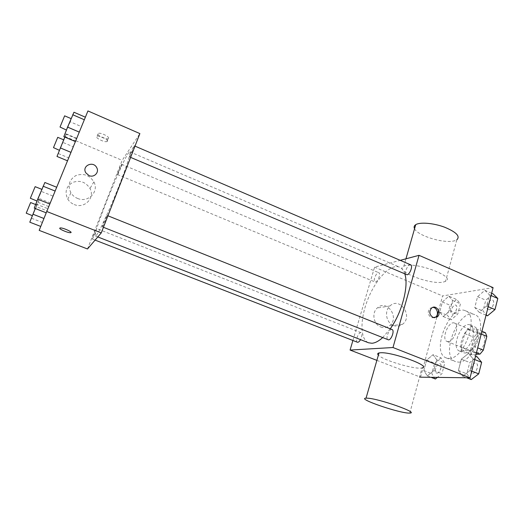<?xml version="1.0" encoding="UTF-8"?>
<svg xmlns="http://www.w3.org/2000/svg" width="524" height="524" viewBox="0 0 524 524"><rect width="100%" height="100%" fill="white"/><g stroke="black" fill="none" stroke-linecap="round" stroke-linejoin="round"><path stroke-width="0.39" stroke-dasharray="2.62 1.97" d="M448.223 341.628C454.21 341.759 459.987 324.723 454.537 323.092C448.747 320.236 440.9 339.428 447.024 341.445L448.223 341.628M476.146 352.927C482.421 353.202 488.06 336.343 482.303 334.581C476.159 331.581 468.404 350.549 474.882 352.718L476.146 352.927M481.222 334.05L477.567 332.537L476.211 328.895L468.004 329.609L464.781 333.546L461.271 347.019L470.395 350.713L473.86 337.279L477.102 333.369L485.421 332.72M476.061 354.257L471.692 354.407L470.395 350.713M477.567 332.537L474.017 346.364L477.691 347.857M476.46 352.691L470.683 350.353L462.515 350.707L471.692 354.407M470.683 350.353L474.017 346.364M461.271 347.019L462.515 350.707M477.436 339.329C474.082 349.076 469.655 353.608 464.14 352.921C455.042 349.868 466.157 322.705 474.79 326.904C477.967 328.659 478.851 332.806 477.436 339.329M472.753 337.404C474.181 330.873 473.323 326.734 470.172 324.985C461.624 320.819 450.489 348.041 459.502 351.054L461.218 351.335C466.262 350.314 470.107 345.67 472.753 337.404M464.781 333.546L473.86 337.279M476.211 328.895L481.929 331.273M468.004 329.609L477.102 333.369M458.408 362.117C474.135 363.256 489.252 318.952 474.744 314.675C459.26 307.228 439.276 356.071 455.539 361.619L458.408 362.117M449.009 358.377C464.474 359.392 479.715 314.931 465.469 310.771C450.293 303.448 430.23 352.482 446.186 357.899L449.009 358.377M484.864 290.322L489.455 294.874L486.613 305.99L479.191 312.297L474.764 307.536L477.587 296.676L484.864 290.322L489.455 294.874L486.613 305.99L479.191 312.297L474.764 307.536L477.587 296.676L484.864 290.322L491.65 293.263M448.806 296.158L452.605 300.462L449.847 310.784L443.304 316.588L439.643 312.114L442.38 302.007L448.806 296.158L452.605 300.462L449.847 310.784L443.304 316.588L439.643 312.114L442.38 302.007L448.806 296.158L456.581 299.459L460.472 303.782L457.74 314.086L451.151 319.843L447.404 315.337L450.103 305.256L456.581 299.459M438.64 310.45L442.577 295.942L493.084 287.624M420.549 377.182L436.813 317.197M468.6 353.346L473.061 358.881L470.094 370.461L462.699 376.225L458.408 370.488L461.343 359.182L468.6 353.346L473.061 358.881L470.094 370.461L462.699 376.225L458.408 370.488L461.343 359.182L468.6 353.346L475.569 356.156M433.053 354.689L436.721 359.831L433.852 370.553L427.348 375.891L423.818 370.579L426.66 360.093L433.053 354.689L436.721 359.831L433.852 370.553L427.348 375.891L423.818 370.579L426.66 360.093L433.053 354.689L441.031 357.853L444.791 363.014L441.955 373.71L437.389 377.391M382.605 337.666L390.256 328.803M404.856 274.118C403.716 270.515 401.934 268.19 399.504 267.142C390.799 263.441 376.219 278.637 368.189 298.477C360.008 318.258 359.752 339.316 368.562 342.781M352.907 340.482L374.588 267.168L400.231 260.336M375.551 281.991C378.033 281.657 381.027 273.345 378.878 272.735C376.618 271.537 372.531 281.185 374.974 281.958L375.551 281.991M410.685 264.836C408.052 263.434 403.513 273.81 406.342 274.746M392.07 329.531C389.28 328.148 385.068 338.904 388.042 339.814M357.42 342.238C355.102 341.602 358.121 332.675 360.656 332.648L361.082 332.701C362.307 333.821 362.123 336.133 360.519 339.637M374.588 267.168L442.577 295.942M376.874 360.368L419.632 376.828M380.706 326.956C383.778 328.089 386.64 327.729 389.286 325.869C400.284 318.291 387.013 298.529 377.247 308.027C371.464 312.861 373.573 324.461 380.706 326.956M443.356 282.056L445.551 281.349C456.902 276.633 412.964 260.677 403.821 266.264C393.589 270.698 430.152 285.18 443.356 282.056M409.794 413.063L422.043 367.933C415.624 369.892 382.743 360.217 378.367 355.134M414.556 228.759C417.602 235.846 444.594 243.955 454.596 240.745L456.823 239.802L445.551 281.349M393.544 325.515C396.701 326.681 399.635 326.314 402.34 324.395C413.606 316.588 399.943 296.191 389.954 305.977C384.033 310.961 386.221 322.935 393.544 325.515M434.363 317.78L431.488 317.668C427.787 315.048 427.276 311.944 429.955 308.348L432.831 307.378M96.318 235.407C99.147 232.145 108.534 212.096 117.121 190.677C125.734 169.239 131.269 152.15 129.887 151.849C126.815 149.419 91.556 235.597 95.447 236.016L96.318 235.407M96.436 228.595L96.547 228.51C97.071 228.405 92.597 239.442 92.29 239.01C91.805 239.121 95.663 229.427 96.436 228.595M129.729 156.715C130.758 155.34 134.661 145.62 134.131 145.757C133.764 145.305 128.943 156.977 129.513 156.918L129.729 156.715M102.468 226.774C103.346 225.87 107.564 215.279 106.988 215.423C106.595 214.964 101.728 226.925 102.331 226.866L102.468 226.774M117.625 174.381C118.496 173.221 122.138 164.156 121.679 164.294C121.378 163.894 116.97 174.603 117.461 174.538L117.625 174.381M87.508 248.972L122.177 160.357L139.875 133.587M73.386 146.825L67.622 160.861L76.838 138.369L67.622 160.861L73.386 146.825L62.972 142.443L66.319 133.902L64.812 137.092M53.094 196.12L46.236 212.829L56.703 187.264L46.236 212.829L53.094 196.12L41.383 191.437L44.867 182.496M39.182 230.37L87.94 110.937M81.541 126.664L75.417 141.578L85.399 117.199L75.417 141.578L81.541 126.664L70.216 121.804L73.956 112.241M47.16 210.877L40.774 226.434L50.389 202.939L40.774 226.434L47.16 210.877L36.411 206.653L39.536 198.635L35.259 208.519M75.875 140.76L122.177 160.357M74.205 204.53C84.423 209.096 95.303 197.889 89.99 188.489C85.753 181.952 79.956 179.935 72.613 182.437C66.076 186.498 64.472 192.072 67.786 199.159C69.332 201.616 71.474 203.404 74.205 204.53M108.54 138.343C109.758 136.771 100.582 132.323 98.263 133.378C95.08 134.327 105.396 139.869 108.088 138.677L108.54 138.343M59.749 228.156L60.162 227.94C62.697 227.455 73.629 232.427 70.596 232.676M107.387 141.218C108.606 139.672 99.416 135.225 97.104 136.266C93.92 137.196 104.256 142.725 106.948 141.552L107.387 141.218M77.559 198.426C88.137 203.188 99.377 191.607 93.875 181.867C89.486 175.088 83.493 172.986 75.895 175.553C69.135 179.739 67.472 185.503 70.904 192.852C72.508 195.4 74.722 197.26 77.559 198.426M89.034 175.599L85.812 172.802M29.796 222.189L36.411 206.653M32.514 215.626L36.883 205.015L32.514 215.626M39.536 198.635L50.389 202.939M37.839 202.277L48.863 206.633M31.597 218.285L42.405 222.477M30.615 202.546L26.207 213.281M56.992 156.453L62.972 142.443M59.592 150.165L63.81 139.895L59.592 150.165M66.319 133.902L76.838 138.369M65.055 136.502L75.738 141.015M58.361 153.584L68.834 157.94M57.738 137.334L53.448 147.833M34.25 208.126L41.383 191.437M37.211 200.974L41.979 189.4L37.211 200.974M36.149 204.085L47.933 208.729M35.134 186.662L30.32 198.399M63.836 136.679L70.216 121.804M66.659 129.86L71.257 118.679L66.659 129.86M65.225 133.869L76.609 138.696M64.635 115.83L59.959 127.312M435.392 379.003L431.776 373.664L434.579 363.204L441.031 357.853M436.964 373.108C439.944 373.37 442.78 364.586 439.983 363.774C437.075 362.392 433.42 372.066 436.492 373.023L436.964 373.108M436.721 359.831L444.791 363.014M433.852 370.553L441.955 373.71M427.348 375.891L431.023 377.313M423.818 370.579L431.776 373.664M426.66 360.093L434.579 363.204M437.003 373.121C439.983 373.389 442.819 364.599 440.022 363.794C437.114 362.405 433.453 372.079 436.525 373.036L437.003 373.121M452.664 314.164C455.566 314.046 458.369 305.964 455.795 305.164C453.031 303.763 449.042 313.09 451.989 314.079L452.664 314.164M452.605 300.462L460.472 303.782M449.847 310.784L457.74 314.086M443.304 316.588L451.151 319.837M439.643 312.114L447.404 315.337M442.38 302.007L450.103 305.256M452.697 314.177C455.598 314.059 458.408 305.977 455.828 305.178C453.064 303.776 449.081 313.103 452.022 314.092L452.697 314.177M471.253 379.579L466.858 373.822L469.753 362.543L477.069 356.759M472.871 373.219C476.316 373.507 479.329 364.141 476.113 363.171C472.733 361.553 468.705 371.955 472.268 373.108L472.871 373.219M473.061 358.881L474.705 359.536M470.094 370.461L471.751 371.116M462.699 376.225L466.602 377.758M458.408 370.488L466.858 373.822M461.343 359.182L469.753 362.543M472.91 373.239C476.355 373.52 479.368 364.154 476.152 363.184C472.772 361.573 468.744 371.968 472.307 373.121L472.91 373.239M487.517 315.815L482.99 311.027L485.774 300.187L493.104 293.892M489.075 309.704C492.403 309.553 495.403 300.999 492.468 300.049C489.265 298.411 484.818 308.413 488.217 309.599L489.075 309.704M489.455 294.874L491.06 295.569M486.613 305.99L488.217 306.678M479.191 312.297L486.043 315.193M474.764 307.536L482.99 311.027M477.587 296.676L485.774 300.187M489.108 309.723C492.442 309.573 495.442 301.018 492.501 300.062C489.305 298.431 484.857 308.426 488.25 309.612L489.108 309.723M482.303 334.581L454.537 323.092M474.882 352.718L447.024 341.445M459.502 351.054L464.14 352.921M470.172 324.985L474.79 326.904M446.186 357.899L455.539 361.619M465.469 310.771L474.744 314.675M403.821 266.264L405.949 258.81M389.954 305.977L377.247 308.027M402.34 324.395L389.286 325.869M429.955 308.348L431.553 308.119M95.447 236.016L97.811 236.94M129.887 151.849L399.504 267.142M361.082 332.701L96.547 228.51M95.099 240.103L92.29 239.01M129.513 156.918L130.627 157.39M134.131 145.757L135.002 146.131M102.331 226.866L103.444 227.305M106.988 215.423L107.918 215.796M117.461 174.538L374.974 281.958M121.679 164.294L378.878 272.735M106.948 141.552L108.088 138.677M97.104 136.266L98.263 133.378M70.904 192.852L67.786 199.159M93.875 181.867L89.99 188.489M35.645 204.53L36.883 205.015"/><path stroke-width="0.79" d="M481.222 334.05L486.829 336.369L485.421 332.72L481.929 331.273M486.829 336.369L483.331 350.156L479.984 354.119L476.061 354.257M477.691 347.857L483.331 350.156M476.46 352.691L479.984 354.119M400.231 260.336L419.023 255.326L493.084 287.624L470.041 377.804L420.549 377.182L419.632 376.828M436.813 317.197L438.64 310.45M419.023 255.326L392.987 347.523L470.041 377.804M433.093 317.472C429.385 314.845 428.874 311.728 431.553 308.119C436.197 303.887 442.23 313.345 437.193 316.941L433.093 317.472M97.811 236.94L368.562 342.781L371.968 343.259C375.177 343.004 378.728 341.144 382.605 337.666M390.256 328.803C401.98 312.625 408.956 285.908 404.856 274.118M392.987 347.523L350.078 350.052L352.907 340.482M130.627 157.39L407.069 274.792C409.945 274.393 413.141 265.57 410.685 264.836L135.002 146.131M103.444 227.305L388.553 339.886C391.494 339.932 394.762 330.277 392.07 329.531L107.918 215.796M360.519 339.637C359.392 341.596 358.364 342.46 357.42 342.238L95.099 240.103M350.078 350.052L376.874 360.368M378.367 355.134C377.293 354.034 377.503 353.307 378.996 352.947L380.431 352.776C392.135 351.715 432.228 366.381 422.043 367.933M367.448 398.175C378.898 398.607 419.717 413.01 409.794 413.063C401.364 413.96 355.822 398.469 366.053 398.148L367.448 398.175M456.823 239.802C460.445 236.304 456.332 232.086 444.49 227.154C433.433 223.034 419.96 221.947 415.729 224.672C414.091 225.72 413.698 227.075 414.556 228.759M432.831 307.378C437.14 307.411 439.171 314.642 435.568 317.131L434.363 317.78M46.76 211.493L87.94 110.937L139.875 133.587L101.263 232.905L87.508 248.972L39.182 230.37L46.76 211.493L101.263 232.905M89.034 175.599L85.812 172.802C81.502 165.898 93.226 160.436 96.724 167.654C99.501 172.337 94.11 177.95 89.034 175.599C94.11 177.95 99.501 172.337 96.724 167.654L96.724 167.654C93.226 160.436 81.502 165.898 85.812 172.802M59.756 228.137L60.162 227.947C62.697 227.462 73.622 232.433 70.596 232.682C68.5 233.128 58.904 229.119 59.756 228.137M70.596 232.676L70.596 232.682C68.526 233.121 59.042 229.178 59.749 228.156M35.259 208.519L29.796 222.189L40.761 226.434M32.907 214.198L43.944 218.501M32.337 215.665L26.22 213.176L30.615 202.546L35.645 204.53M64.812 137.092L56.992 156.453L67.511 160.816M60.339 147.912L70.976 152.36M59.395 150.316L53.494 147.624L57.738 137.334L63.673 139.836M56.684 187.258L44.867 182.496L37.715 199.199L34.25 208.126L46.223 212.823M43.092 186.21L55.131 191.044M37.715 199.199L49.826 204M37.001 201.039L30.34 198.255L35.134 186.662L41.802 189.334M85.379 117.193L73.956 112.241L67.576 127.103L63.836 136.679L75.397 141.565M72.705 114.723L84.331 119.754M67.576 127.103L79.275 132.094M66.424 130.063L60.024 127.037L64.635 115.83L71.094 118.614M437.389 377.391L435.392 379.003L431.023 377.313M475.569 356.156L477.069 356.759L481.635 362.32L478.713 373.874L471.253 379.579L466.602 377.758M474.705 359.536L481.635 362.32M471.751 371.116L478.713 373.874M491.65 293.263L493.104 293.892L497.8 298.483L494.99 309.573L487.517 315.815L486.043 315.193M491.06 295.569L497.8 298.483M488.217 306.678L494.99 309.573M378.996 352.947L366.053 398.148M405.949 258.81L415.729 224.672M435.568 317.131L437.193 316.941"/></g></svg>
